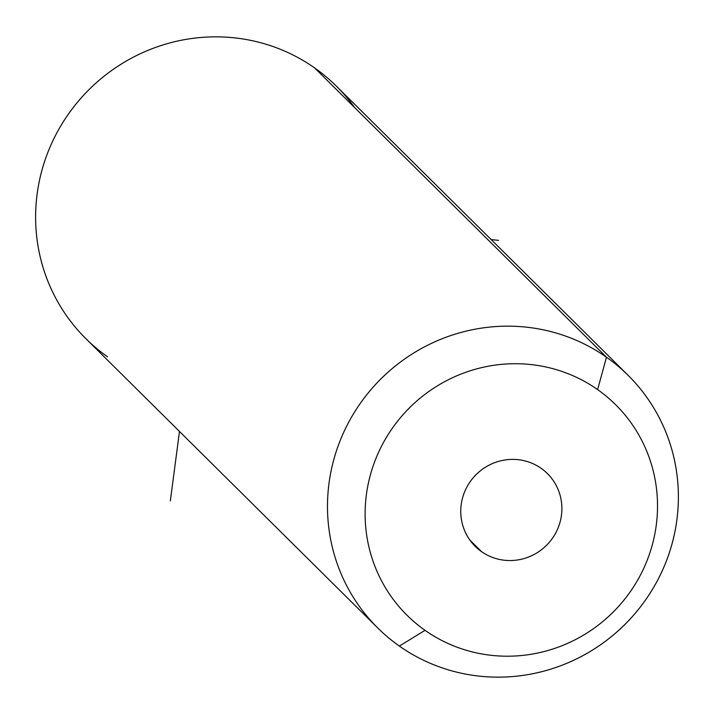 <?xml version="1.0" encoding="UTF-8"?>
<svg xmlns="http://www.w3.org/2000/svg" width="714" height="714" viewBox="0 0 714 714"><rect width="100%" height="100%" fill="white"/><g stroke="black" fill="none" stroke-linecap="round" stroke-linejoin="round"><path stroke-width="1.07" d="M354.572 107.519A177.84 173.074 134.7 0 0 314.624 67.919A177.84 173.074 134.7 0 0 69.436 112.651A177.84 173.074 134.7 0 0 107.511 356.777M377.742 627.963L85.867 338.659A177.84 173.074 -45.3 0 1 78.344 101.21A177.84 173.074 -45.3 0 1 314.624 67.919L606.489 357.223A177.84 173.074 134.7 0 0 370.218 390.513A177.84 173.074 134.7 0 0 377.742 627.963A177.84 173.074 134.7 0 0 399.376 646.081A177.84 173.074 134.7 0 0 635.656 612.79A177.84 173.074 134.7 0 0 628.133 375.341A177.84 173.074 134.7 0 0 606.489 357.223L314.624 67.919A177.84 173.074 -45.3 0 1 336.258 86.037L628.133 375.341M606.489 357.223L597.618 389.612A148.2 144.228 134.7 0 0 393.298 426.883A148.2 144.228 134.7 0 0 425.026 630.319L399.376 646.081A177.84 173.074 -45.3 0 1 361.302 401.955A177.84 173.074 -45.3 0 1 606.489 357.223A177.84 173.074 -45.3 0 1 644.563 601.349A177.84 173.074 -45.3 0 1 399.376 646.081L425.026 630.319A148.2 144.228 134.7 0 0 629.346 593.039A148.2 144.228 134.7 0 0 597.618 389.612L606.489 357.223M425.026 630.319A148.2 144.228 -45.3 0 1 393.298 426.883A148.2 144.228 -45.3 0 1 597.618 389.612A148.2 144.228 -45.3 0 1 629.346 593.039A148.2 144.228 -45.3 0 1 425.026 630.319M541.167 468.339A51.256 49.882 134.7 0 0 470.499 481.236A51.256 49.882 134.7 0 0 481.477 551.592A51.256 49.882 134.7 0 0 552.145 538.695A51.256 49.882 134.7 0 0 541.167 468.339A51.256 49.882 -45.3 0 1 547.406 473.56A51.256 49.882 -45.3 0 1 549.575 541.997A51.256 49.882 -45.3 0 1 481.477 551.592A51.256 49.882 -45.3 0 1 475.238 546.371A51.256 49.882 -45.3 0 1 473.07 477.934A51.256 49.882 -45.3 0 1 541.167 468.339M469.964 540.177L481.477 551.592L469.964 540.177M179.482 431.452L170.343 500.853M491.17 239.592L498.55 240.359"/></g></svg>
